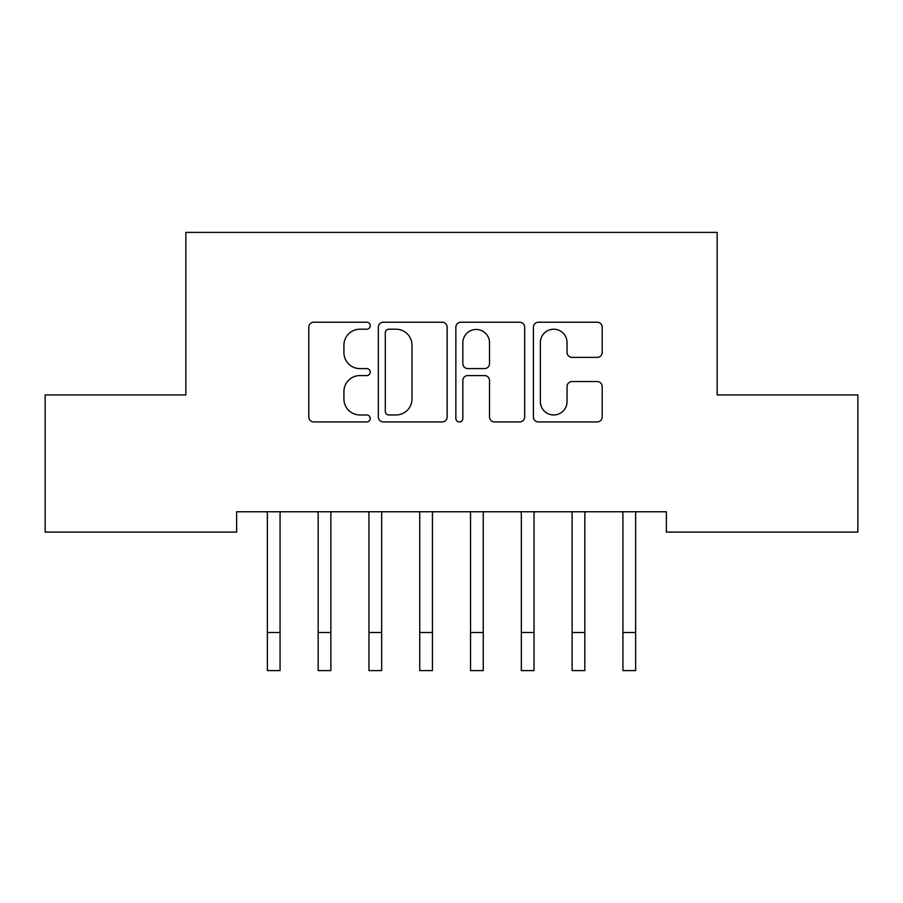 <?xml version="1.0" encoding="UTF-8"?>
<svg xmlns="http://www.w3.org/2000/svg" width="903" height="903" viewBox="0 0 903 903"><rect width="100%" height="100%" fill="white"/><g stroke="black" fill="none" stroke-linecap="round" stroke-linejoin="round"><path stroke-width="1.35" d="M370.23 325.712A3.488 3.488 0 0 0 366.742 322.224L313.77 322.224A4.989 4.989 0 0 0 308.781 327.213L308.781 416.96A4.989 4.989 0 0 0 313.77 421.938L366.742 421.938A3.488 3.488 0 0 0 370.23 418.45A3.488 3.488 0 0 0 366.742 414.962L359.891 414.962A15.949 15.949 0 0 1 343.93 399.002L343.93 391.53A15.949 15.949 0 0 1 359.891 375.569L366.742 375.569A3.488 3.488 0 0 0 370.23 372.081A3.488 3.488 0 0 0 366.742 368.593L359.891 368.593A15.949 15.949 0 0 1 343.93 352.644L343.93 345.16A15.949 15.949 0 0 1 359.891 329.211L366.742 329.211A3.488 3.488 0 0 0 370.23 325.712M597.21 357.374A4.989 4.989 0 0 0 602.199 352.396L602.199 327.213A4.989 4.989 0 0 0 597.21 322.224L538.38 322.224A4.989 4.989 0 0 0 533.391 327.213L533.391 416.96A4.989 4.989 0 0 0 538.38 421.938L597.21 421.938A4.989 4.989 0 0 0 602.199 416.96L602.199 386.54A4.989 4.989 0 0 0 597.21 381.551L572.028 381.551A4.989 4.989 0 0 0 567.05 386.54L567.05 401.621A13.342 13.342 0 0 1 553.708 414.962A13.342 13.342 0 0 1 540.366 401.621L540.366 342.542A13.342 13.342 0 0 1 553.708 329.211A13.342 13.342 0 0 1 567.05 342.542L567.05 352.396A4.989 4.989 0 0 0 572.028 357.374L597.21 357.374M666.358 511.764L236.642 511.764L236.642 532.081L45.15 532.081L45.15 394.938L185.849 394.938L185.849 232.398L717.151 232.398L717.151 394.938L857.85 394.938L857.85 532.081L666.358 532.081L666.358 511.764M447.143 327.213A4.989 4.989 0 0 0 442.154 322.224L383.324 322.224A4.989 4.989 0 0 0 378.334 327.213L378.334 416.96A4.989 4.989 0 0 0 383.324 421.938L442.154 421.938A4.989 4.989 0 0 0 447.143 416.96L447.143 327.213M460.846 322.224L519.676 322.224A4.989 4.989 0 0 1 524.666 327.213L524.666 416.96A4.989 4.989 0 0 1 519.676 421.938L494.505 421.938A4.989 4.989 0 0 1 489.516 416.96L489.516 380.558A4.989 4.989 0 0 0 484.527 375.569L467.833 375.569A4.989 4.989 0 0 0 462.844 380.558L462.844 418.45A3.488 3.488 0 0 1 459.356 421.938A3.488 3.488 0 0 1 455.857 418.45L455.857 327.213A4.989 4.989 0 0 1 460.846 322.224M388.809 329.211A3.488 3.488 0 0 0 385.31 332.699L385.31 411.475A3.488 3.488 0 0 0 388.809 414.962L396.033 414.962A15.949 15.949 0 0 0 411.982 399.002L411.982 345.16A15.949 15.949 0 0 0 396.033 329.211L388.809 329.211M489.516 342.79A13.342 13.342 0 0 0 476.174 329.46A13.342 13.342 0 0 0 462.844 342.79L462.844 363.604A4.989 4.989 0 0 0 467.833 368.593L484.527 368.593A4.989 4.989 0 0 0 489.516 363.604L489.516 342.79M266.724 511.764L267.367 513.356L267.367 632.506L280.065 632.506L280.065 513.356L280.72 511.764M267.367 632.506L267.367 670.602L280.065 670.602L280.065 632.506M317.517 511.764L318.161 513.356L318.161 632.506L330.859 632.506L330.859 513.356L331.514 511.764M318.161 632.506L318.161 670.602L330.859 670.602L330.859 632.506M368.311 511.764L368.955 513.356L368.955 632.506L381.653 632.506L381.653 513.356L382.308 511.764M368.955 632.506L368.955 670.602L381.653 670.602L381.653 632.506M419.105 511.764L419.748 513.356L419.748 632.506L432.447 632.506L432.447 513.356L433.101 511.764M419.748 632.506L419.748 670.602L432.447 670.602L432.447 632.506M469.899 511.764L470.542 513.356L470.542 632.506L483.24 632.506L483.24 513.356L483.895 511.764M470.542 632.506L470.542 670.602L483.24 670.602L483.24 632.506M520.692 511.764L521.336 513.356L521.336 632.506L534.034 632.506L534.034 513.356L534.689 511.764M521.336 632.506L521.336 670.602L534.034 670.602L534.034 632.506M571.486 511.764L572.13 513.356L572.13 632.506L584.828 632.506L584.828 513.356L585.483 511.764M572.13 632.506L572.13 670.602L584.828 670.602L584.828 632.506M622.28 511.764L622.923 513.356L622.923 632.506L635.622 632.506L635.622 513.356L636.276 511.764M622.923 632.506L622.923 670.602L635.622 670.602L635.622 632.506M267.367 670.602L280.065 670.602M318.161 670.602L330.859 670.602M368.955 670.602L381.653 670.602M419.748 670.602L432.447 670.602M470.542 670.602L483.24 670.602M521.336 670.602L534.034 670.602M572.13 670.602L584.828 670.602M622.923 670.602L635.622 670.602"/></g></svg>
